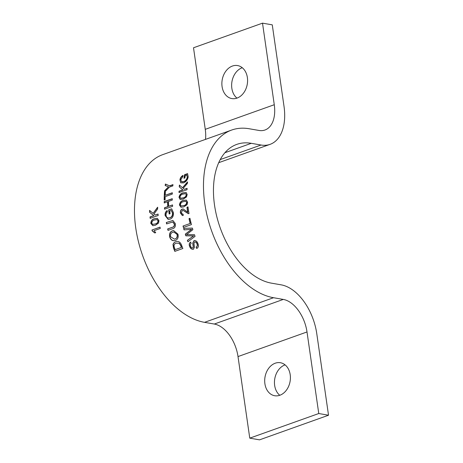 <?xml version="1.0" encoding="UTF-8"?>
<svg xmlns="http://www.w3.org/2000/svg" width="463" height="463" viewBox="0 0 463 463"><rect width="100%" height="100%" fill="white"/><g stroke="black" fill="none" stroke-linecap="round" stroke-linejoin="round"><path stroke-width="0.69" d="M264.9 383.74A16.749 12.721 -80.1 0 0 274.675 395.732A16.749 12.721 -80.1 0 0 290.203 374.712A16.749 12.721 -80.1 0 0 280.428 362.726A16.749 12.721 -80.1 0 0 264.9 383.74M285.081 364.879A16.749 12.721 -80.1 0 0 274.657 385.442A16.749 12.721 -80.1 0 0 279.779 395.28M222.078 86.587A16.749 12.721 -80.1 0 0 231.853 98.573A16.749 12.721 -80.1 0 0 247.381 77.558A16.749 12.721 -80.1 0 0 237.606 65.567A16.749 12.721 -80.1 0 0 222.078 86.587M242.259 67.72A16.749 12.721 -80.1 0 0 231.841 88.288A16.749 12.721 -80.1 0 0 236.958 98.121M262.509 23.15L274.27 104.725L205.265 129.339L193.511 47.77L262.509 23.15L272.273 24.852L284.027 106.426A45.687 27.305 -109.6 0 1 270.097 144.346A45.687 27.305 -109.6 0 1 261.045 145.017L251.282 143.316A73.096 43.684 70.4 0 0 236.796 144.387A73.096 43.684 70.4 0 0 216.771 216.534A73.096 43.684 70.4 0 0 271.434 283.153L281.197 284.855A45.687 27.305 -109.6 0 1 316.773 333.661L328.527 415.23L318.764 413.528L249.765 438.148L238.011 356.574A30.46 18.202 -109.6 0 0 214.294 324.042L204.536 322.341A88.329 52.788 70.4 0 1 138.483 241.842A88.329 52.788 70.4 0 1 162.681 154.665L231.679 130.045A88.329 52.788 70.4 0 0 207.482 217.222A88.329 52.788 70.4 0 0 273.535 297.721L283.292 299.422A30.46 18.202 -109.6 0 1 307.01 331.959L318.764 413.528M274.27 104.725A30.46 18.202 -109.6 0 1 264.981 130.005A30.46 18.202 -109.6 0 1 258.944 130.45L249.187 128.749A88.329 52.788 70.4 0 0 231.679 130.045M205.265 129.339A30.46 18.202 -109.6 0 1 205.497 139.386M328.527 415.23L259.529 439.85L249.765 438.148M196.098 247.097C197.284 246.449 197.562 245.332 196.931 243.741C196.445 242.467 195.67 241.883 194.622 241.987L193.956 243.428L194.483 247.167L193.372 249.221C191.734 249.459 190.513 248.59 189.714 246.623C188.823 244.533 189.13 243.029 190.629 242.108A88.329 52.788 -109.6 0 0 191.173 243.509C190.252 244.065 190.067 244.973 190.623 246.235C191.04 247.416 191.734 247.965 192.701 247.879L193.262 247.277L192.747 243.023L194.026 240.604C195.727 240.372 197.001 241.287 197.84 243.347C198.882 245.778 198.505 247.485 196.7 248.469A88.329 52.788 -109.6 0 1 196.098 247.097L196.358 246.953M193.679 249.082L193.534 249.129C191.89 249.36 190.675 248.498 189.876 246.536C188.991 244.452 189.298 242.953 190.797 242.033M192.701 247.879L193.418 247.184L192.915 242.948L194.194 240.534M197.18 248.232L196.862 248.371A88.022 52.603 -109.6 0 1 196.26 247.011C197.441 246.357 197.718 245.24 197.093 243.66C196.607 242.386 195.837 241.802 194.79 241.912M187.37 233.994L186.548 234.643L194.472 234.695A88.329 52.788 -109.6 0 0 195.056 236.373L187.92 241.767A88.329 52.788 -109.6 0 1 187.388 240.309L193.621 235.887L185.854 235.846A88.329 52.788 -109.6 0 1 185.304 234.122L191.537 229.388L184.048 229.879A88.329 52.788 -109.6 0 1 183.637 228.386L192.405 228.091A88.329 52.788 -109.6 0 0 192.868 229.671L187.37 233.994M183.024 226.025L190.148 223.484A88.329 52.788 -109.6 0 1 189.02 218.617L189.946 218.281A88.329 52.788 -109.6 0 0 191.445 224.596L183.394 227.472A88.329 52.788 -109.6 0 1 183.024 226.025L190.148 223.484M188.285 213.669L183.053 210.341L182.381 210.387L181.346 212.708L182.474 214.213L183.099 214.132L183.221 215.48L182.376 215.544L180.414 213.015C180.176 211.111 180.773 209.803 182.196 209.085L183.313 208.998L187.7 212.233A88.329 52.788 -109.6 0 1 186.977 207.245L188.013 206.874A88.329 52.788 -109.6 0 0 189.02 213.547L188.233 213.663M183.869 206.863L181.004 207.25L179.459 205.08C179.737 202.464 181.016 200.907 183.296 200.415L186.294 200.068L187.613 202.169L187.058 204.704L183.869 206.863M183.221 199.136L180.159 199.46L179.019 197.423C179.453 194.865 180.801 193.337 183.064 192.839L186.195 192.544L187.174 194.518L186.473 196.995L183.221 199.136M187.341 183.551L183.169 188.348L184.297 189.326L187.087 188.331A88.329 52.788 -109.6 0 0 187.052 189.685L179.002 192.556A88.329 52.788 -109.6 0 1 179.036 191.202L182.74 189.882L179.256 186.844A88.329 52.788 -109.6 0 1 179.407 185.05L182.491 187.758L187.474 181.942A88.329 52.788 -109.6 0 0 187.341 183.551M183.632 181.612C185.582 180.9 186.792 179.447 187.255 177.248L186.815 175.043L185.287 175.587A88.329 52.788 -109.6 0 0 184.899 177.96L183.967 178.29A88.329 52.788 -109.6 0 1 184.587 174.69L187.561 173.631L188.198 176.808C187.66 179.754 186.109 181.78 183.539 182.891L180.726 182.827L179.928 179.852C180.2 177.971 181.189 176.496 182.902 175.425L182.96 176.449L180.848 179.546L181.369 181.589L183.828 181.745C185.785 181.033 186.988 179.586 187.446 177.393L187.255 177.248M182.868 248.475L174.991 251.282A88.022 52.603 -109.6 0 1 173.654 247.908L173.168 244.452C173.671 243.011 174.586 242.097 175.905 241.709L175.732 241.761C178.29 240.835 180.205 241.9 181.479 244.944A88.329 52.788 -109.6 0 0 182.879 248.492L174.829 251.368A88.329 52.788 -109.6 0 1 173.486 247.983L172.994 244.51C173.498 243.069 174.412 242.155 175.732 241.761L176.004 241.674M175.448 240.413C172.838 241.287 170.922 240.187 169.701 237.102C169.064 233.896 169.996 231.784 172.508 230.782L173.579 230.533L177.96 234.162C178.654 237.287 177.815 239.377 175.448 240.413L175.043 240.546M166.599 223.93A88.329 52.788 -109.6 0 1 166.327 222.489L172.855 220.481L175.257 223.496C175.778 226.326 174.91 228.068 172.641 228.728L168.011 230.377A88.329 52.788 -109.6 0 1 167.664 228.93L172.242 227.298C173.81 226.968 174.482 225.857 174.25 223.982L172.699 221.997L166.599 223.93M169.788 217.772C171.744 217.066 172.635 215.474 172.468 212.986L171.275 210.41L169.753 210.954A88.329 52.788 -109.6 0 0 170.071 213.686L169.145 214.016A88.329 52.788 -109.6 0 1 168.677 209.861L171.657 208.801L173.382 212.534C173.694 215.862 172.589 218.085 170.066 219.196L168.179 219.421L165.141 215.596C164.845 213.437 165.482 211.782 167.039 210.619L167.432 211.828C166.339 212.633 165.881 213.784 166.072 215.289C166.258 216.817 166.94 217.708 168.121 217.963L169.985 217.801C171.935 217.095 172.832 215.503 172.664 213.026L172.468 212.986M172.288 200.08L168.468 201.446A88.329 52.788 -109.6 0 0 168.7 206.278L172.52 204.912A88.329 52.788 -109.6 0 0 172.624 206.324L164.573 209.195A88.329 52.788 -109.6 0 1 164.469 207.783L167.774 206.608A88.329 52.788 -109.6 0 1 167.542 201.775L164.238 202.95A88.329 52.788 -109.6 0 1 164.209 201.567L172.259 198.696A88.329 52.788 -109.6 0 0 172.288 200.08M164.434 192.591L165.366 192.261A88.329 52.788 -109.6 0 0 165.204 195.293L172.329 192.753A88.329 52.788 -109.6 0 0 172.282 194.101L165.164 196.642A88.329 52.788 -109.6 0 0 165.123 199.738L164.197 200.068A88.329 52.788 -109.6 0 1 164.434 192.591L165.355 192.458M165.175 185.53A88.329 52.788 -109.6 0 1 165.401 184.042L169.556 185.837L172.965 184.621A88.329 52.788 -109.6 0 0 172.821 185.906L169.412 187.121L164.458 192.342A88.329 52.788 -109.6 0 1 164.579 190.785L168.503 186.826L165.175 185.53M151.968 229.995A88.329 52.788 -109.6 0 0 152.142 230.846L154.769 232.964L155.718 232.623L154.017 230.678L160.291 228.438A88.329 52.788 -109.6 0 1 160.019 227.125L151.968 229.995L160.03 227.2M155.429 225.255L152.871 225.695L150.816 223.432C150.938 220.776 152.148 219.207 154.451 218.715L157.223 218.31L158.971 220.527L158.56 223.085L155.429 225.255M157.657 208.981L153.953 213.993L155.267 215.046L158.057 214.051A88.329 52.788 -109.6 0 0 158.207 215.48L150.157 218.351A88.329 52.788 -109.6 0 1 150.006 216.927L153.716 215.602L149.63 212.303A88.329 52.788 -109.6 0 1 149.532 210.381L153.155 213.35L157.57 207.256A88.329 52.788 -109.6 0 0 157.657 208.981M158.068 214.172L155.267 215.046M157.767 207.331L153.155 213.35M150.336 218.281A88.022 52.603 -109.6 0 1 150.203 216.979L153.913 215.654L149.63 212.303M149.833 212.372A88.022 52.603 -109.6 0 1 149.734 210.549M150.816 223.432L151.013 223.467C151.135 220.816 152.344 219.248 154.642 218.756L157.327 218.333M152.964 225.707L151.013 223.467M152.703 224.306L155.4 223.97C157.05 223.71 157.993 222.686 158.236 220.886L157.055 219.607M152.969 224.387L155.203 223.947C156.859 223.687 157.802 222.662 158.039 220.857L156.963 219.589L154.613 220.018C152.958 220.278 152.003 221.308 151.748 223.12L152.512 224.277M154.96 232.958L152.333 230.852A88.022 52.603 -109.6 0 1 152.159 230.007M165.384 185.611A88.022 52.603 -109.6 0 1 165.598 184.193L169.556 185.837M164.678 192.099A88.022 52.603 -109.6 0 1 164.776 190.912L168.503 186.826M169.753 185.976L172.942 184.835M172.317 192.932L165.204 195.293M164.394 199.999A88.022 52.603 -109.6 0 1 164.637 192.712M172.531 205.045L168.7 206.278M164.434 202.881A88.022 52.603 -109.6 0 1 164.406 201.66L164.209 201.567M164.406 201.66L172.259 198.859M164.764 209.131A88.022 52.603 -109.6 0 1 164.666 207.852L167.971 206.672A88.022 52.603 -109.6 0 1 167.739 201.856L167.542 201.775M172.664 213.026L171.275 210.41M169.985 217.801L168.121 217.963M168.277 219.433L165.141 215.596M165.332 215.636C165.042 213.484 165.679 211.834 167.236 210.671M169.325 213.952A88.022 52.603 -109.6 0 1 168.873 209.918L168.677 209.861M168.873 209.918L171.738 208.894M166.327 222.489L172.954 220.492M168.185 230.319A88.022 52.603 -109.6 0 1 167.855 228.925L172.433 227.292C174.001 226.963 174.667 225.857 174.441 223.982L172.803 222.008M166.778 223.872A88.022 52.603 -109.6 0 1 166.518 222.5M169.701 237.102L169.88 237.068C169.25 233.873 170.181 231.766 172.693 230.765L173.671 230.528M175.622 240.366C173.017 241.24 171.102 240.141 169.88 237.068M174.534 239.128L175.17 238.937C176.988 238.26 177.67 236.767 177.213 234.463L173.874 231.998M177.213 234.463L173.781 232.004L172.878 232.229C170.969 232.889 170.222 234.4 170.627 236.761L174.441 239.151L174.997 238.983C176.814 238.306 177.491 236.813 177.034 234.498M181.386 247.433L181.554 247.358A88.022 52.603 -109.6 0 1 180.755 245.315L179.314 243.168L176.212 243.191C174.892 243.521 174.14 244.429 173.961 245.922L174.412 247.63A88.329 52.788 -109.6 0 0 175.193 249.644L181.386 247.433A88.329 52.788 -109.6 0 1 180.587 245.39L179.146 243.231L176.212 243.191M187.446 177.393L186.815 175.043M181.473 181.658L182.063 181.843M182.26 181.976L183.828 181.745M180.819 182.885L179.928 179.852M180.119 179.997C180.391 178.122 181.386 176.652 183.099 175.581M184.199 178.209A88.022 52.603 -109.6 0 1 184.778 174.852L184.587 174.69M184.778 174.852L187.689 173.81M187.081 188.51L184.297 189.326M187.677 182.069L182.491 187.758M179.204 192.486A88.022 52.603 -109.6 0 1 179.233 191.312L182.943 189.986L179.256 186.844M179.459 186.965A88.022 52.603 -109.6 0 1 179.598 185.217M179.019 197.423L179.222 197.51C179.656 194.958 181.004 193.436 183.261 192.932L186.294 192.596M180.257 199.495L179.222 197.51M186.444 194.935L185.576 193.702L183.064 194.09C181.45 194.356 180.408 195.363 179.951 197.105L180.738 198.303L183.36 197.944C184.969 197.678 185.999 196.671 186.444 194.935L185.675 193.754M183.36 197.944L183.157 197.869C184.772 197.603 185.802 196.596 186.242 194.848M180.541 198.222L183.157 197.869M179.459 205.08L179.656 205.138C179.933 202.528 181.212 200.977 183.493 200.485L186.392 200.103M181.097 207.268L179.656 205.138M181.264 205.96L183.921 205.618C185.553 205.358 186.537 204.339 186.878 202.562L185.923 201.324M181.346 205.989L183.724 205.566C185.356 205.306 186.34 204.287 186.682 202.505L185.819 201.283L183.377 201.694C181.745 201.955 180.744 202.979 180.391 204.762L181.068 205.908M188.476 213.686L183.151 210.364M182.572 214.219L183.105 214.207M182.474 215.555L180.605 213.044C180.373 211.151 180.969 209.843 182.393 209.126L183.412 209.027M187.7 212.233L187.897 212.257A88.022 52.603 -109.6 0 1 187.174 207.285L188.024 206.984M190.334 223.467A88.022 52.603 -109.6 0 1 189.205 218.617L189.02 218.617M183.568 227.408A88.022 52.603 -109.6 0 1 183.209 226.008M189.205 218.617L189.963 218.351M188.076 241.651A88.022 52.603 -109.6 0 1 187.556 240.245L193.794 235.835L186.028 235.794A88.022 52.603 -109.6 0 1 185.478 234.081L191.717 229.353L184.048 229.879M184.228 229.851A88.022 52.603 -109.6 0 1 183.828 228.381M197.255 248.18L196.862 248.371M307.01 331.959L238.011 356.574M251.282 143.316L224.902 152.726M261.045 145.017L220.22 159.585M273.535 297.721L204.536 322.341M283.292 299.422L214.294 324.042M270.097 144.346L218.698 162.687"/></g></svg>
